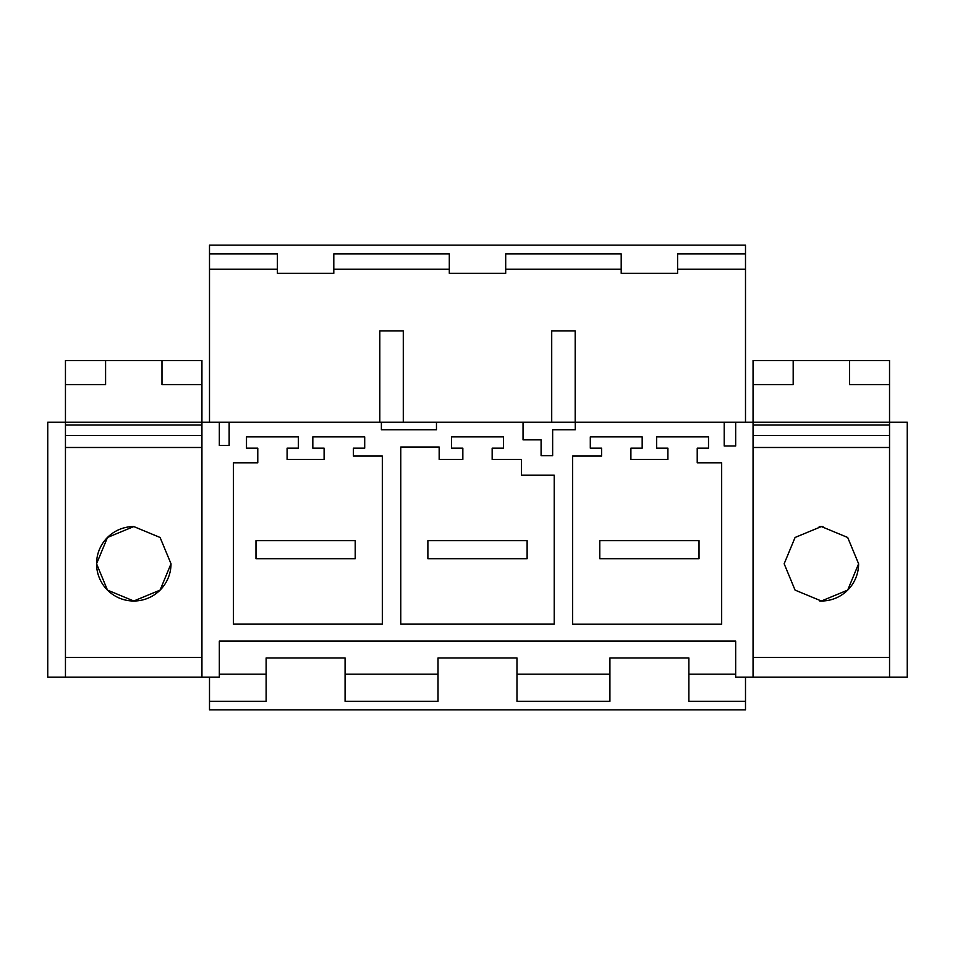 <?xml version="1.0" encoding="UTF-8"?>
<svg xmlns="http://www.w3.org/2000/svg" width="955" height="955" viewBox="0 0 955 955"><rect width="100%" height="100%" fill="white"/><g stroke="black" fill="none" stroke-linecap="round" stroke-linejoin="round"><path stroke-width="1.43" d="M745.497 422.229L745.497 245.137L209.503 245.137L209.503 422.229M219.328 674.206L266.123 674.206L266.123 701.28L209.503 701.28L209.503 709.863L745.497 709.863L745.497 677.143M209.503 701.28L209.503 677.143M889.535 384.579L849.58 384.579L849.58 360.536L889.535 360.536L889.535 422.229L219.328 422.229L219.328 445.496L229.152 445.496L229.152 422.229M403.285 422.229L403.285 330.872L379.815 330.872L379.815 422.229M551.715 422.229L551.715 330.872L575.185 330.872L575.185 422.229M745.497 269.179L677.596 269.179L677.596 273.345L621.204 273.345L621.204 269.179L505.696 269.179L505.696 273.345L449.304 273.345L449.304 269.179L333.796 269.179L333.796 273.345L277.404 273.345L277.404 269.179L209.503 269.179M209.503 253.935L277.404 253.935L277.404 269.179M449.304 269.179L449.304 253.935L333.796 253.935L333.796 269.179M621.204 269.179L621.204 253.935L505.696 253.935L505.696 269.179M745.497 253.935L677.596 253.935L677.596 269.179M745.497 701.28L688.877 701.28L688.877 657.971L609.923 657.971L688.877 657.971M516.977 674.206L609.923 674.206L609.923 701.28L516.977 701.28L516.977 657.971L438.023 657.971L516.977 657.971M345.077 674.206L438.023 674.206L438.023 701.28L345.077 701.28L345.077 657.971L266.123 657.971L345.077 657.971M438.023 674.206L438.023 657.971M609.923 674.206L609.923 657.971M735.672 674.206L688.877 674.206M724.212 422.229L724.212 445.997L735.672 445.997L735.672 422.229M266.123 674.206L266.123 657.971M436.471 422.229L436.471 429.75L381.379 429.75L436.471 429.75M201.935 384.579L161.98 384.579L161.98 360.536L201.935 360.536L201.947 677.143L219.328 677.143L219.328 641.056L735.672 641.056L735.672 677.143L753.053 677.143L753.053 360.536L793.187 360.536L793.187 384.579L753.053 384.579M724.212 445.997L735.672 445.997M575.256 422.229L575.256 429.75L552.647 429.75L552.647 455.642L541.091 455.642L541.091 439.849L523.042 439.849L523.042 422.229M381.379 422.229L381.379 429.75M161.98 360.536L105.587 360.536L105.587 384.579L65.453 384.579L65.453 677.143L201.935 677.143L47.75 677.143L47.75 422.229L219.328 422.229M656.622 448.17L667.903 448.17L667.903 459.451L630.897 459.451L630.897 448.17L642.178 448.17L642.178 436.889L590.297 436.889L590.297 448.17L601.578 448.17L601.578 456.072L572.618 456.072L572.618 624.212L721.67 624.212L721.67 462.841L697.222 462.841L697.222 448.17L708.503 448.17L708.503 436.889L656.622 436.889L656.622 448.17M462.841 459.451L439.169 459.451L439.169 447.024L400.778 447.024L400.778 624.152L554.222 624.152L554.222 475.22L521.514 475.22L521.514 459.451L492.159 459.451L492.159 448.17L503.44 448.17L503.44 436.889L451.56 436.889L451.56 448.17L462.841 448.17L462.841 459.451M324.103 459.451L287.097 459.451L287.097 448.17L298.378 448.17L298.378 436.889L246.497 436.889L246.497 448.17L257.778 448.17L257.778 462.841L233.39 462.841L233.39 624.152L382.322 624.152L382.322 456.072L353.422 456.072L353.422 448.17L364.703 448.17L364.703 436.889L312.822 436.889L312.822 448.17L324.103 448.17L324.103 459.451M889.547 677.143L907.25 677.143L907.25 422.229L889.547 422.229L889.547 677.143L753.053 677.143L889.535 677.143M889.535 447.489L889.535 657.41L753.053 657.41L753.053 447.489L889.535 447.489L889.535 425.047L753.053 425.047M201.935 447.489L201.935 657.41L65.453 657.41L65.453 447.489L201.935 447.489L201.935 425.047L65.453 425.047M699.024 540.661L599.776 540.661L599.776 558.711L699.024 558.711L699.024 540.661M527.124 540.661L427.876 540.661L427.876 558.711L527.124 558.711L527.124 540.661M355.224 540.661L255.976 540.661L255.976 558.711L355.224 558.711L355.224 540.661M803.334 677.143L839.433 677.143L803.334 677.143M889.535 657.41L753.053 657.41M823.556 600.946A37.221 37.221 0 0 1 819.736 600.97A37.221 37.221 0 0 0 858.605 563.784L847.694 537.486L821.396 526.563L795.085 537.462L784.162 563.784L795.061 590.095L821.372 601.005L847.682 590.118L858.605 563.784L847.694 537.474L821.384 526.563L795.073 537.474L784.162 563.784A37.221 37.221 0 0 0 784.162 563.844M889.535 435.528L753.053 435.528M849.58 360.536L793.187 360.536M823.031 526.599A37.221 37.221 0 0 0 819.199 526.635M65.453 384.579L65.453 360.536L105.587 360.536M115.734 677.143L151.833 677.143L115.734 677.143M201.935 657.41L65.453 657.41M133.963 526.563A37.221 37.221 0 0 0 96.562 563.784A37.221 37.221 0 0 0 133.784 601.005A37.221 37.221 0 0 0 171.005 563.784L160.094 537.486L133.796 526.563L107.485 537.462L96.562 563.784L107.461 590.095L133.772 601.005L160.082 590.118L171.005 563.784A37.221 37.221 0 0 0 171.005 563.701M201.935 435.528L65.453 435.528M132.136 600.97A37.221 37.221 0 0 0 171.005 563.784L160.094 537.474L133.784 526.563L107.473 537.474L96.562 563.784A37.221 37.221 0 0 0 96.562 563.963"/></g></svg>
